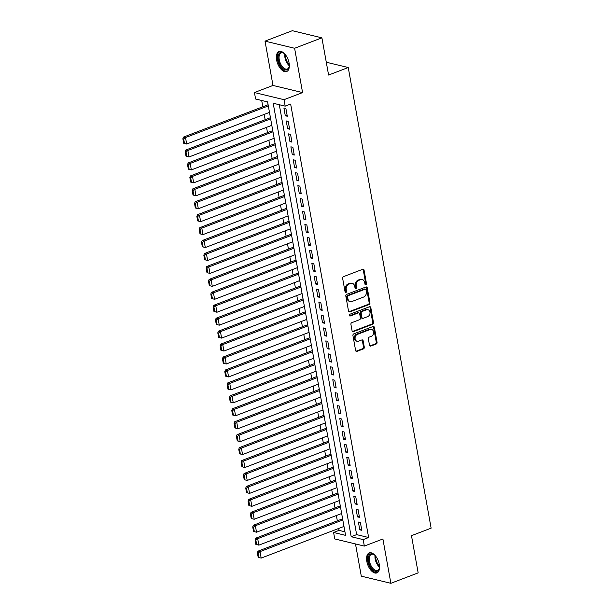 <?xml version="1.0" encoding="UTF-8"?>
<svg xmlns="http://www.w3.org/2000/svg" width="614" height="614" viewBox="0 0 614 614"><rect width="100%" height="100%" fill="white"/><g stroke="black" fill="none" stroke-linecap="round" stroke-linejoin="round"><path stroke-width="0.92" d="M365.906 284.804A0.944 0.752 103.6 0 0 366.497 283.63L364.064 270.137A1.351 1.082 103.6 0 0 362.767 269.277L343.479 276.645A1.351 1.082 103.6 0 0 342.635 278.326L345.06 291.819A0.944 0.752 103.6 0 0 346.565 291.243L346.25 289.501A4.313 3.454 103.6 0 1 348.944 284.128L350.556 283.514A4.313 3.454 103.6 0 1 352.298 283.384A4.313 3.454 103.6 0 1 354.715 286.262L355.03 288.012A0.944 0.752 103.6 0 0 356.527 287.436L356.212 285.694A4.313 3.454 103.6 0 1 358.914 280.314L360.518 279.7A4.313 3.454 103.6 0 1 362.26 279.577A4.313 3.454 103.6 0 1 364.678 282.455L364.992 284.205A0.944 0.752 103.6 0 0 365.906 284.804M365.161 284.589A0.944 0.752 103.6 0 0 365.691 283.438L363.265 269.945A1.351 1.082 103.6 0 0 362.889 269.239M345.229 292.203A0.944 0.752 103.6 0 0 345.759 291.051L345.444 289.309L346.25 289.501M355.191 288.396A0.944 0.752 103.6 0 0 355.729 287.245L355.414 285.502L356.212 285.694M379.291 564.412A10.707 5.626 -110.9 0 0 369.229 552.907A10.707 5.626 -110.9 0 0 366.819 561.411A10.707 5.626 -110.9 0 0 376.881 572.916A10.707 5.626 -110.9 0 0 379.291 564.412M289.079 63.019A10.707 5.626 -110.9 0 0 279.017 51.515A10.707 5.626 -110.9 0 0 276.607 60.011A10.707 5.626 -110.9 0 0 286.661 71.523A10.707 5.626 -110.9 0 0 289.079 63.019M369.505 345.229A1.351 1.082 103.6 0 0 370.802 346.089L376.213 344.017A1.351 1.082 103.6 0 0 377.057 342.336L374.363 327.354A1.351 1.082 103.6 0 0 373.059 326.494L353.771 333.862A1.351 1.082 103.6 0 0 352.927 335.543L355.621 350.525A1.351 1.082 103.6 0 0 356.926 351.392L363.465 348.89A1.351 1.082 103.6 0 0 364.302 347.209L363.15 340.801A1.351 1.082 103.6 0 0 361.853 339.941L358.607 341.177A3.607 2.886 103.6 0 1 357.156 341.284A3.607 2.886 103.6 0 1 355.069 337.992A3.607 2.886 103.6 0 1 357.386 334.384L370.088 329.526A3.607 2.886 103.6 0 1 371.539 329.419A3.607 2.886 103.6 0 1 373.627 332.711A3.607 2.886 103.6 0 1 371.309 336.326L369.191 337.132A1.351 1.082 103.6 0 0 368.346 338.813L369.505 345.229M363.173 539.606L364.34 546.076L334.753 538.938L333.594 532.468L345.582 535.362L267.597 101.901L255.601 99.007L254.434 92.537L284.021 99.675L285.188 106.145L273.192 103.252L351.185 536.713L363.173 539.606L368.638 537.519L290.645 104.058L285.188 106.145M321.897 37.838L294.605 48.268L265.018 41.13L292.318 30.7L321.897 37.838L328.59 75.038L348.245 67.525L431.128 528.163L411.472 535.669L418.165 572.87L390.872 583.3L382.898 538.985L364.34 546.076M265.018 41.13L272.992 85.446L302.579 92.584L294.605 48.268M302.579 92.584L284.021 99.675M369.106 304.521A1.351 1.082 103.6 0 0 369.95 302.84L367.256 287.851A1.351 1.082 103.6 0 0 365.952 286.991L346.664 294.367A1.351 1.082 103.6 0 0 345.82 296.04L348.514 311.029A1.351 1.082 103.6 0 0 349.819 311.889L369.106 304.521L368.308 304.329A1.351 1.082 103.6 0 0 369.152 302.648L366.451 287.659A1.351 1.082 103.6 0 0 366.074 286.953M370.81 307.606L373.504 322.588A1.351 1.082 103.6 0 1 372.66 324.269L353.372 331.637A1.351 1.082 103.6 0 1 352.068 330.777L350.916 324.369A1.351 1.082 103.6 0 1 351.761 322.688L359.581 319.694A1.351 1.082 103.6 0 0 360.426 318.014L359.658 313.762A1.351 1.082 103.6 0 0 358.361 312.902L350.218 316.01A0.944 0.752 103.6 0 1 349.896 314.238L369.505 306.739A1.351 1.082 103.6 0 1 370.81 307.606L370.004 307.407L372.706 322.396L373.504 322.588M355.491 543.943L361.293 576.162L390.872 583.3M342.505 518.224L342.52 518.845M340.171 505.284L340.194 505.905M337.846 492.344L337.861 492.965M335.52 479.404L335.536 480.025M333.187 466.463L333.21 467.085M330.862 453.523L330.877 454.145M328.536 440.583L328.551 441.205M326.203 427.643L326.226 428.273M323.877 414.703L323.893 415.333M321.552 401.771L321.567 402.393M319.219 388.831L319.242 389.453M316.893 375.891L316.908 376.512M314.568 362.951L314.583 363.572M312.234 350.011L312.257 350.632M309.909 337.071L309.924 337.692M307.583 324.131L307.599 324.752M305.25 311.191L305.273 311.82M302.925 298.25L302.94 298.88M300.591 285.318L300.614 285.94M298.266 272.378L298.289 273M295.94 259.438L295.956 260.06M293.607 246.498L293.63 247.12M291.282 233.558L291.297 234.18M288.956 220.618L288.971 221.24M286.623 207.678L286.646 208.299M284.297 194.738L284.313 195.367M281.972 181.798L281.987 182.427M279.639 168.865L279.662 169.487M277.313 155.925L277.328 156.547M274.988 142.985L275.003 143.607M272.654 130.045L272.677 130.667M270.329 117.105L270.344 117.727M287.291 116.246L285.894 108.478L283.898 108.003L285.295 115.762L287.291 116.246M289.616 129.186L288.219 121.418L286.224 120.935L287.621 128.702L289.616 129.186M291.949 142.126L290.552 134.359L288.549 133.875L289.946 141.642L291.949 142.126M294.275 155.066L292.878 147.299L290.882 146.815L292.279 154.582L294.275 155.066M296.6 167.998L295.204 160.239L293.208 159.755L294.605 167.522L296.6 167.998M298.934 180.938L297.537 173.179L295.534 172.695L296.93 180.462L298.934 180.938M301.259 193.878L299.862 186.119L297.867 185.635L299.264 193.395L301.259 193.878M303.585 206.818L302.188 199.059L300.192 198.575L301.589 206.335L303.585 206.818M305.918 219.758L304.521 211.991L302.518 211.515L303.915 219.275L305.918 219.758M308.243 232.698L306.846 224.931L304.851 224.455L306.248 232.215L308.243 232.698M310.569 245.638L309.172 237.871L307.177 237.388L308.573 245.155L310.569 245.638M312.902 258.578L311.505 250.811L309.502 250.328L310.899 258.095L312.902 258.578M315.228 271.518L313.831 263.751L311.835 263.268L313.232 271.035L315.228 271.518M317.553 284.451L316.156 276.691L314.161 276.208L315.558 283.975L317.553 284.451M319.886 297.391L318.489 289.631L316.486 289.148L317.883 296.915L319.886 297.391M322.212 310.331L320.815 302.572L318.819 302.088L320.216 309.847L322.212 310.331M324.537 323.271L323.141 315.512L321.145 315.028L322.542 322.787L324.537 323.271M326.871 336.211L325.474 328.444L323.471 327.968L324.867 335.728L326.871 336.211M329.196 349.151L327.799 341.384L325.804 340.908L327.201 348.668L329.196 349.151M331.522 362.091L330.125 354.324L328.129 353.841L329.526 361.608L331.522 362.091M333.855 375.031L332.458 367.264L330.455 366.781L331.852 374.548L333.855 375.031M336.18 387.971L334.783 380.204L332.788 379.721L334.185 387.488L336.18 387.971M338.514 400.904L337.117 393.144L335.114 392.661L336.51 400.428L338.514 400.904M340.839 413.844L339.442 406.084L337.439 405.601L338.836 413.368L340.839 413.844M343.165 426.784L341.768 419.024L339.772 418.541L341.169 426.3L343.165 426.784M345.498 439.724L344.101 431.964L342.098 431.481L343.495 439.24L345.498 439.724M347.823 452.664L346.426 444.897L344.423 444.421L345.82 452.18L347.823 452.664M350.149 465.604L348.752 457.837L346.757 457.361L348.153 465.12L350.149 465.604M352.482 478.544L351.085 470.777L349.082 470.293L350.479 478.06L352.482 478.544M354.808 491.484L353.411 483.717L351.408 483.233L352.804 491L354.808 491.484M357.133 504.424L355.736 496.657L353.741 496.173L355.138 503.94L357.133 504.424M359.466 517.356L358.069 509.597L356.066 509.113L357.463 516.881L359.466 517.356M279.293 104.718L356.642 534.625L368.638 537.519M358.392 522.053L359.789 529.821L361.792 530.296L360.395 522.537L358.392 522.053M261.694 100.481L262.83 106.775M264.204 114.411L265.156 119.715M266.53 127.344L267.489 132.647M268.863 140.284L269.815 145.587M271.188 153.224L272.14 158.527M273.514 166.164L274.473 171.467M275.847 179.104L276.799 184.407M278.173 192.044L279.124 197.347M280.498 204.984L281.458 210.287M282.831 217.924L283.783 223.227M285.157 230.864L286.109 236.167M287.482 243.796L288.442 249.1M289.816 256.736L290.767 262.04M292.141 269.676L293.093 274.98M294.467 282.617L295.426 287.92M296.8 295.557L297.752 300.86M299.125 308.497L300.077 313.8M301.451 321.437L302.41 326.74M303.784 334.377L304.736 339.68M306.11 347.309L307.061 352.62M308.435 360.249L309.395 365.553M310.768 373.189L311.72 378.493M313.094 386.129L314.046 391.433M315.419 399.069L316.379 404.373M317.753 412.009L318.704 417.313M320.078 424.949L321.038 430.253M322.411 437.889L323.363 443.193M324.737 450.829L325.689 456.133M327.062 463.762L328.022 469.073M329.396 476.702L330.347 482.005M331.721 489.642L332.673 494.945M334.047 502.582L335.006 507.885M336.38 515.522L337.332 520.826M338.705 528.462L339.051 530.381L344.945 531.808M268.003 104.165L268.019 104.787M348.245 67.525L326.287 62.229M339.051 530.381L333.594 532.468M272.992 85.446L254.434 92.537M356.642 534.625L351.185 536.713M285.295 115.762L287.083 115.079M287.621 128.702L289.409 128.019M289.946 141.642L291.734 140.959M292.279 154.582L294.068 153.899M294.605 167.522L296.393 166.839M296.93 180.462L298.719 179.772M299.264 193.395L301.052 192.712M301.589 206.335L303.377 205.652M303.915 219.275L305.703 218.592M306.248 232.215L308.036 231.532M308.573 245.155L310.362 244.472M310.899 258.095L312.687 257.412M313.232 271.035L315.02 270.352M315.558 283.975L317.346 283.292M317.883 296.915L319.671 296.224M320.216 309.847L322.005 309.164M322.542 322.787L324.33 322.104M324.867 335.728L326.656 335.044M327.201 348.668L328.989 347.984M329.526 361.608L331.314 360.925M331.852 374.548L333.64 373.865M334.185 387.488L335.973 386.805M336.51 400.428L338.299 399.745M338.836 413.368L340.632 412.677M341.169 426.3L342.957 425.617M343.495 439.24L345.283 438.557M345.82 452.18L347.616 451.497M348.153 465.12L349.942 464.437M350.479 478.06L352.267 477.377M352.804 491L354.6 490.317M355.138 503.94L356.926 503.257M357.463 516.881L359.251 516.197M359.789 529.821L361.585 529.13M362.26 279.577L361.462 279.385A4.313 3.454 103.6 0 0 359.72 279.508L360.518 279.7M355.414 285.502A4.313 3.454 103.6 0 1 358.108 280.122L359.72 279.508M352.298 283.384L351.492 283.192A4.313 3.454 103.6 0 0 349.75 283.315L350.556 283.514M345.444 289.309A4.313 3.454 103.6 0 1 348.146 283.929L349.75 283.315M348.898 311.735A1.351 1.082 103.6 0 0 349.021 311.697L368.308 304.329M366.005 289.823A0.944 0.752 103.6 0 0 365.092 289.225L348.161 295.687A0.944 0.752 103.6 0 0 347.57 296.869L347.908 298.711A4.313 3.454 103.6 0 0 350.325 301.589A4.313 3.454 103.6 0 0 352.068 301.459L363.642 297.038A4.313 3.454 103.6 0 0 366.335 291.665L366.005 289.823M365.476 289.194L364.678 289.002A0.944 0.752 103.6 0 0 364.294 289.025L365.092 289.225M350.325 301.589L349.519 301.397A4.313 3.454 103.6 0 1 347.102 298.519L346.772 296.677A0.944 0.752 103.6 0 1 347.363 295.495L364.294 289.025M352.451 331.483A1.351 1.082 103.6 0 0 352.574 331.445L371.861 324.077A1.351 1.082 103.6 0 0 372.706 322.396M358.906 312.864L358.108 312.672A1.351 1.082 103.6 0 0 357.563 312.71L349.473 315.803M367.702 316.594A3.607 2.886 103.6 0 0 370.019 312.979A3.607 2.886 103.6 0 0 367.932 309.694A3.607 2.886 103.6 0 0 366.481 309.801L362.007 311.513A1.351 1.082 103.6 0 0 361.162 313.186L361.93 317.446A1.351 1.082 103.6 0 0 363.227 318.305L367.702 316.594M367.932 309.694L367.134 309.502A3.607 2.886 103.6 0 0 365.675 309.609L366.481 309.801M362.682 318.344L361.884 318.152A1.351 1.082 103.6 0 1 361.124 317.254L360.364 312.994A1.351 1.082 103.6 0 1 361.201 311.313L365.675 309.609M370.004 307.407A1.351 1.082 103.6 0 0 369.628 306.701M371.539 329.419L370.741 329.227A3.607 2.886 103.6 0 0 369.283 329.334L370.088 329.526M357.156 341.284L356.35 341.092A3.607 2.886 103.6 0 1 354.27 337.8A3.607 2.886 103.6 0 1 356.588 334.185L369.283 329.334M356.005 351.231A1.351 1.082 103.6 0 0 356.128 351.193L362.659 348.698A1.351 1.082 103.6 0 0 363.503 347.017L362.352 340.609A1.351 1.082 103.6 0 0 361.968 339.903M369.881 345.928A1.351 1.082 103.6 0 0 370.004 345.897L375.415 343.825A1.351 1.082 103.6 0 0 376.259 342.144L373.558 327.162A1.351 1.082 103.6 0 0 373.182 326.456M268.111 104.756L183.517 137.075L185.52 137.559L268.318 105.923M269.485 112.393L186.679 144.029L183.686 143.262L184.492 143.461L183.67 138.925L182.872 138.733L183.686 143.262M183.67 138.925L185.52 137.559L186.679 144.029L184.492 143.461M182.872 138.733L183.517 137.075M289.324 65.291A9.271 4.866 69.1 0 1 289.117 66.926A9.271 4.866 69.1 0 1 283.729 69.221A9.271 4.866 69.1 0 1 278.319 59.88A9.271 4.866 69.1 0 1 283.914 53.295A9.271 4.866 69.1 0 1 285.157 54.377M284.182 53.495A8.581 4.505 -110.9 0 0 281.197 52.957A8.581 4.505 -110.9 0 0 279.263 59.773A8.581 4.505 -110.9 0 0 287.321 68.991A8.581 4.505 -110.9 0 0 289.186 66.596M279.685 51.346A10.645 5.587 -110.9 0 0 277.52 59.688A10.645 5.587 -110.9 0 0 287.275 71.201M379.544 566.684A9.271 4.866 69.1 0 1 379.337 568.318A9.271 4.866 69.1 0 1 377.986 570.79A9.271 4.866 69.1 0 1 370.042 565.816A9.271 4.866 69.1 0 1 369.866 554.365A9.271 4.866 69.1 0 1 374.126 554.688A9.271 4.866 69.1 0 1 375.369 555.77M374.394 554.895A8.581 4.505 -110.9 0 0 371.409 554.35A8.581 4.505 -110.9 0 0 370.718 554.764A8.581 4.505 -110.9 0 0 370.557 564.68A8.581 4.505 -110.9 0 0 377.541 570.383A8.581 4.505 -110.9 0 0 378.232 569.976A8.581 4.505 -110.9 0 0 379.406 567.988M369.897 552.738A10.645 5.587 -110.9 0 0 369.267 553.145A10.645 5.587 -110.9 0 0 368.976 565.225A10.645 5.587 -110.9 0 0 377.487 572.601M270.436 117.696L185.85 150.016L187.846 150.499L270.644 118.863M271.81 125.333L189.012 156.969L186.019 156.202L186.817 156.393L186.004 151.865L185.205 151.673L186.019 156.202M186.004 151.865L187.846 150.499L189.012 156.969L186.817 156.393M185.205 151.673L185.85 150.016M272.762 130.636L188.176 162.956L190.171 163.439L272.977 131.803M274.136 138.273L191.338 169.909L188.344 169.142L189.143 169.334L188.329 164.805L187.531 164.613L188.344 169.142M188.329 164.805L190.171 163.439L191.338 169.909L189.143 169.334M187.531 164.613L188.176 162.956M275.095 143.576L190.501 175.896L192.504 176.379L275.302 144.743M276.469 151.205L193.663 182.849L190.67 182.082L191.476 182.274L190.655 177.745L189.856 177.553L190.67 182.082M190.655 177.745L192.504 176.379L193.663 182.849L191.476 182.274M189.856 177.553L190.501 175.896M277.421 156.516L192.834 188.836L194.83 189.319L277.628 157.675M278.794 164.145L195.996 195.789L193.003 195.022L193.801 195.214L192.988 190.685L192.19 190.493L193.003 195.022M192.988 190.685L194.83 189.319L195.996 195.789L193.801 195.214M192.19 190.493L192.834 188.836M279.746 169.449L195.16 201.776L197.155 202.259L279.961 170.615M281.12 177.085L198.322 208.729L195.329 207.962L196.127 208.154L195.313 203.625L194.515 203.434L195.329 207.962M195.313 203.625L197.155 202.259L198.322 208.729L196.127 208.154M194.515 203.434L195.16 201.776M282.079 182.389L197.485 214.716L199.489 215.199L282.286 183.555M283.453 190.025L200.648 221.662L197.654 220.902L198.46 221.094L197.639 216.565L196.841 216.374L197.654 220.902M197.639 216.565L199.489 215.199L200.648 221.662L198.46 221.094M196.841 216.374L197.485 214.716M284.405 195.329L199.819 227.656L201.814 228.132L284.612 196.495M285.779 202.965L202.981 234.602L199.987 233.842L200.786 234.034L199.972 229.506L199.174 229.314L199.987 233.842M199.972 229.506L201.814 228.132L202.981 234.602L200.786 234.034M199.174 229.314L199.819 227.656M286.73 208.269L202.144 240.588L204.14 241.072L286.945 209.435M288.104 215.905L205.306 247.542L202.313 246.774L203.111 246.974L202.298 242.446L201.499 242.246L202.313 246.774M202.298 242.446L204.14 241.072L205.306 247.542L203.111 246.974M201.499 242.246L202.144 240.588M289.064 221.209L204.47 253.528L206.473 254.012L289.271 222.375M290.437 228.845L207.632 260.482L204.639 259.714L205.444 259.914L204.631 255.378L203.825 255.186L204.639 259.714M204.631 255.378L206.473 254.012L207.632 260.482L205.444 259.914M203.825 255.186L204.47 253.528M291.389 234.149L206.803 266.468L208.798 266.952L291.596 235.316M292.763 241.786L209.965 273.422L206.972 272.654L207.77 272.846L206.956 268.318L206.158 268.126L206.972 272.654M206.956 268.318L208.798 266.952L209.965 273.422L207.77 272.846M206.158 268.126L206.803 266.468M293.715 247.089L209.128 279.408L211.124 279.892L293.929 248.256M295.088 254.726L212.291 286.362L209.297 285.594L210.095 285.786L209.282 281.258L208.484 281.066L209.297 285.594M209.282 281.258L211.124 279.892L212.291 286.362L210.095 285.786M208.484 281.066L209.128 279.408M296.048 260.029L211.454 292.348L213.457 292.832L296.255 261.196M297.422 267.658L214.624 299.302L211.63 298.534L212.429 298.726L211.615 294.198L210.809 294.006L211.63 298.534M211.615 294.198L213.457 292.832L214.624 299.302L212.429 298.726M210.809 294.006L211.454 292.348M298.373 272.961L213.787 305.288L215.783 305.772L298.581 274.128M299.747 280.598L216.949 312.242L213.956 311.475L214.754 311.666L213.941 307.138L213.142 306.946L213.956 311.475M213.941 307.138L215.783 305.772L216.949 312.242L214.754 311.666M213.142 306.946L213.787 305.288M300.699 285.901L216.113 318.229L218.116 318.712L300.914 287.068M302.073 293.538L219.275 325.182L216.281 324.415L217.08 324.606L216.266 320.078L215.468 319.886L216.281 324.415M216.266 320.078L218.116 318.712L219.275 325.182L217.08 324.606M215.468 319.886L216.113 318.229M303.032 298.841L218.438 331.169L220.441 331.652L303.239 300.008M304.406 306.478L221.608 338.114L218.615 337.355L219.413 337.546L218.599 333.018L217.793 332.826L218.615 337.355M218.599 333.018L220.441 331.652L221.608 338.114L219.413 337.546M217.793 332.826L218.438 331.169M305.358 311.782L220.771 344.109L222.767 344.584L305.565 312.948M306.731 319.418L223.933 351.054L220.94 350.295L221.738 350.487L220.925 345.958L220.127 345.766L220.94 350.295M220.925 345.958L222.767 344.584L223.933 351.054L221.738 350.487M220.127 345.766L220.771 344.109M307.683 324.722L223.097 357.041L225.1 357.525L307.898 325.888M309.057 332.358L226.259 363.995L223.266 363.227L224.064 363.427L223.25 358.898L222.452 358.699L223.266 363.227M223.25 358.898L225.1 357.525L226.259 363.995L224.064 363.427M222.452 358.699L223.097 357.041M310.016 337.662L225.422 369.981L227.426 370.465L310.224 338.828M311.39 345.298L228.592 376.935L225.599 376.167L226.397 376.359L225.584 371.831L224.778 371.639L225.599 376.167M225.584 371.831L227.426 370.465L228.592 376.935L226.397 376.359M224.778 371.639L225.422 369.981M312.342 350.602L227.756 382.921L229.751 383.405L312.549 351.768M313.716 358.238L230.918 389.875L227.924 389.107L228.723 389.299L227.909 384.771L227.111 384.579L227.924 389.107M227.909 384.771L229.751 383.405L230.918 389.875L228.723 389.299M227.111 384.579L227.756 382.921M314.667 363.542L230.081 395.861L232.084 396.345L314.882 364.708M316.041 371.178L233.243 402.815L230.25 402.047L231.048 402.239L230.235 397.711L229.436 397.519L230.25 402.047M230.235 397.711L232.084 396.345L233.243 402.815L231.048 402.239M229.436 397.519L230.081 395.861M317.001 376.482L232.407 408.801L234.41 409.285L317.208 377.648M318.374 384.111L235.576 415.755L232.583 414.987L233.381 415.179L232.568 410.651L231.762 410.459L232.583 414.987M232.568 410.651L234.41 409.285L235.576 415.755L233.381 415.179M231.762 410.459L232.407 408.801M319.326 389.414L234.74 421.741L236.735 422.225L319.533 390.581M320.7 397.051L237.902 428.695L234.909 427.927L235.707 428.119L234.893 423.591L234.095 423.399L234.909 427.927M234.893 423.591L236.735 422.225L237.902 428.695L235.707 428.119M234.095 423.399L234.74 421.741M321.652 402.354L237.065 434.681L239.069 435.165L321.866 403.521M323.025 409.991L240.227 441.635L237.234 440.867L238.032 441.059L237.219 436.531L236.421 436.339L237.234 440.867M237.219 436.531L239.069 435.165L240.227 441.635L238.032 441.059M236.421 436.339L237.065 434.681M323.985 415.294L239.391 447.621L241.394 448.105L324.192 416.461M325.359 422.931L242.561 454.567L239.567 453.807L240.366 453.999L239.552 449.471L238.746 449.279L239.567 453.807M239.552 449.471L241.394 448.105L242.561 454.567L240.366 453.999M238.746 449.279L239.391 447.621M326.31 428.234L241.724 460.561L243.72 461.037L326.518 429.401M327.684 435.871L244.886 467.507L241.893 466.747L242.691 466.939L241.878 462.411L241.079 462.219L241.893 466.747M241.878 462.411L243.72 461.037L244.886 467.507L242.691 466.939M241.079 462.219L241.724 460.561M328.636 441.174L244.05 473.494L246.053 473.977L328.851 442.341M330.01 448.811L247.212 480.447L244.218 479.68L245.017 479.879L244.203 475.351L243.405 475.152L244.218 479.68M244.203 475.351L246.053 473.977L247.212 480.447L245.017 479.879M243.405 475.152L244.05 473.494M330.969 454.114L246.375 486.434L248.378 486.917L331.176 455.281M332.343 461.751L249.545 493.387L246.552 492.62L247.35 492.812L246.536 488.284L245.73 488.092L246.552 492.62M246.536 488.284L248.378 486.917L249.545 493.387L247.35 492.812M245.73 488.092L246.375 486.434M333.295 467.054L248.708 499.374L250.704 499.857L333.502 468.221M334.668 474.691L251.87 506.327L248.877 505.56L249.675 505.752L248.862 501.224L248.064 501.032L248.877 505.56M248.862 501.224L250.704 499.857L251.87 506.327L249.675 505.752M248.064 501.032L248.708 499.374M335.62 479.994L251.034 512.314L253.037 512.797L335.835 481.161M336.994 487.631L254.196 519.267L251.203 518.5L252.001 518.692L251.187 514.164L250.389 513.972L251.203 518.5M251.187 514.164L253.037 512.797L254.196 519.267L252.001 518.692M250.389 513.972L251.034 512.314M337.953 492.935L253.359 525.254L255.363 525.737L338.161 494.093M339.327 500.564L256.529 532.208L253.536 531.44L254.334 531.632L253.521 527.104L252.715 526.912L253.536 531.44M253.521 527.104L255.363 525.737L256.529 532.208L254.334 531.632M252.715 526.912L253.359 525.254M340.279 505.867L255.693 538.194L257.688 538.678L340.486 507.034M341.653 513.504L258.855 545.148L255.861 544.38L256.66 544.572L255.846 540.044L255.048 539.852L255.861 544.38M255.846 540.044L257.688 538.678L258.855 545.148L256.66 544.572M255.048 539.852L255.693 538.194M342.604 518.807L258.018 551.134L260.021 551.618L342.819 519.974M343.978 526.444L261.18 558.088L258.187 557.32L258.985 557.512L258.172 552.984L257.373 552.792L258.187 557.32M258.172 552.984L260.021 551.618L261.18 558.088L258.985 557.512M257.373 552.792L258.018 551.134M365.691 283.438L366.497 283.63M345.759 291.051L346.565 291.243M355.729 287.245L356.527 287.436M358.108 280.122L358.914 280.314M348.146 283.929L348.944 284.128M363.265 269.945L364.064 270.137M349.021 311.697L349.819 311.889M366.451 287.659L367.256 287.851M369.152 302.648L369.95 302.84M347.363 295.495L348.161 295.687M346.772 296.677L347.57 296.869M347.102 298.519L347.908 298.711M371.861 324.077L372.66 324.269M352.574 331.445L353.372 331.637M357.563 312.71L358.361 312.902M349.512 315.842L350.218 316.01M361.201 311.313L362.007 311.513M360.364 312.994L361.162 313.186M361.124 317.254L361.93 317.446M356.588 334.185L357.386 334.384M362.352 340.609L363.15 340.801M363.503 347.017L364.302 347.209M362.659 348.698L363.465 348.89M356.128 351.193L356.926 351.392M373.558 327.162L374.363 327.354M376.259 342.144L377.057 342.336M375.415 343.825L376.213 344.017M370.004 345.897L370.802 346.089M289.301 65.744A8.581 4.505 69.1 0 1 284.95 57.593A8.581 4.505 69.1 0 1 284.835 54.055M285.464 54.769A8.297 4.359 -110.9 0 0 285.656 57.432A8.297 4.359 -110.9 0 0 289.301 64.8M379.513 567.144A8.581 4.505 69.1 0 1 375.047 555.455M375.684 556.161A8.297 4.359 -110.9 0 0 379.513 566.192"/></g></svg>
